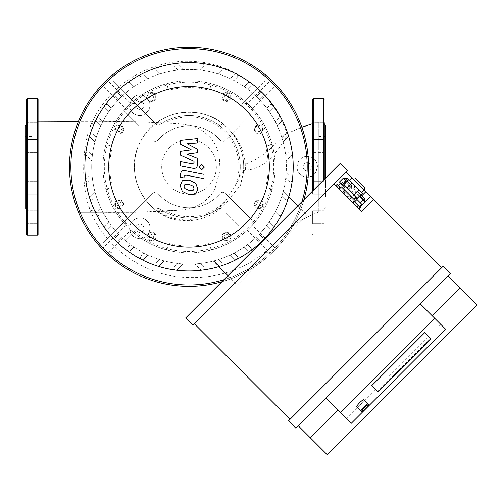 <?xml version="1.0" encoding="UTF-8"?>
<svg xmlns="http://www.w3.org/2000/svg" width="502" height="502" viewBox="0 0 502 502"><rect width="100%" height="100%" fill="white"/><g stroke="black" fill="none" stroke-linecap="round" stroke-linejoin="round"><path stroke-width="0.38" stroke-dasharray="2.51 1.88" d="M307.205 162.704A4.098 4.098 0 0 1 310.751 168.854A4.098 4.098 0 0 1 303.654 168.854A4.098 4.098 0 0 1 307.205 162.704A4.098 4.098 0 0 0 303.654 168.854A4.098 4.098 0 0 0 310.751 168.854A4.098 4.098 0 0 0 307.205 162.704M139.851 101.228A4.098 4.098 0 0 1 143.403 107.378A4.098 4.098 0 0 1 136.306 107.378A4.098 4.098 0 0 1 139.851 101.228A4.098 4.098 0 0 0 136.306 107.378A4.098 4.098 0 0 0 143.403 107.378A4.098 4.098 0 0 0 139.851 101.228M139.851 224.181A4.098 4.098 0 0 1 143.403 230.33A4.098 4.098 0 0 1 136.306 230.33A4.098 4.098 0 0 1 139.851 224.181A4.098 4.098 0 0 0 136.306 230.33A4.098 4.098 0 0 0 143.403 230.33A4.098 4.098 0 0 0 139.851 224.181M143.955 122.011L143.955 114.72A10.247 10.247 0 0 1 135.753 114.72L135.753 218.891A10.247 10.247 0 0 1 143.955 218.891L143.955 121.986L179.139 123.762L165.127 123.028L155.802 123.404C153.411 122.764 149.458 122.3 143.955 122.011M173.09 210.533L143.955 212.095L157.396 210.765L165.597 210.834L184.403 209.692L195.366 206.774L200.624 204.163L204.226 201.766L211.574 194.487L214.931 189.047L220.014 170.278L219.393 157.559L218.307 152.702L216.745 147.889L214.429 143.014L210.784 137.868L203.323 131.21L197.135 127.772L190.591 125.475L179.139 123.762M143.955 218.891L143.955 114.72A10.247 10.247 0 0 0 139.851 95.079A10.247 10.247 0 0 0 129.823 107.422A10.247 10.247 0 0 0 143.955 114.72C151.924 108.551 152.012 102.326 144.218 96.058C132.453 89.833 123.115 109.863 135.753 114.72L135.753 218.891C126.523 222.355 128.386 237.214 138.125 238.375C149.314 241.098 155.062 223.064 143.955 218.891A10.247 10.247 0 0 0 130.363 232.137A10.247 10.247 0 0 0 147.004 235.614A10.247 10.247 0 0 0 143.955 218.891M156.116 123.166A54.662 54.662 0 0 1 243.646 169.061L243.69 165.855A54.662 54.662 0 0 0 227.707 128.179A54.662 54.662 0 0 1 243.483 171.64L245.396 169.889C250.856 170.316 261.617 167.994 272.548 156.298C281.81 145.034 286.56 137.586 286.799 133.959C274.343 92.682 233.38 61.282 189.034 61.351C146.283 60.14 104.661 88.321 89.35 128.694C92.073 124.37 89.77 122.858 98.737 122.011C107.767 121.396 128.205 121.748 135.753 121.791L78.299 121.791M286.799 133.959L286.134 133.865L285.048 134.618L269.938 149.213L264.592 153.625L256.215 159.253L245.296 164.374L243.69 165.855M177.658 220.265A54.662 54.662 0 0 1 136.13 153.066A54.662 54.662 0 0 1 205.111 114.563A54.662 54.662 0 0 1 240.508 185.188C227.77 200.135 225.931 205.249 217.786 210.702C209.133 216.757 199.551 220.096 189.034 220.723L177.658 220.265C143.283 214.247 123.31 171.697 140.629 141.407C155.946 109.329 203.636 102.144 227.707 128.179C238.425 138.301 244.292 150.368 245.296 164.374M245.396 169.889C245.572 153.104 239.674 139.198 227.707 128.179C209.321 108.978 176.622 106.763 155.802 123.404M135.753 212.271L78.513 212.333L135.753 212.308M38.077 212.126L31.933 212.126L31.933 121.961L31.933 212.126L38.077 212.126M89.35 128.694C82.096 150.82 81.606 182.96 88.697 206.604L91.006 210.369L96.553 211.907L107.497 212.409L134.988 212.321M307.205 156.555A10.247 10.247 0 0 0 298 171.301A10.247 10.247 0 0 0 315.287 173.096A10.247 10.247 0 0 0 309.307 156.775C297.422 153.556 291.819 173.021 303.879 176.497C317.233 181.636 322.943 158.776 309.307 156.775A10.247 10.247 0 0 0 307.205 156.555M162.51 210.645A51.248 51.248 0 0 0 202.864 216.149L214.63 211.198C221.589 206.215 225.342 202.62 225.881 200.417L238.632 179.685L239.341 176.553A51.248 51.248 0 0 0 162.202 123.147M214.63 211.198A51.248 51.248 0 0 1 162.83 210.84M162.441 122.996A51.248 51.248 0 0 1 238.632 179.685M157.396 210.765C166.946 217.203 177.495 220.278 189.034 219.983L202.864 216.149M239.341 176.553C241.914 173.535 243.344 171.044 243.646 169.061M243.483 171.64L240.508 185.188M88.697 206.604C103.299 247.241 144.62 277.16 189.034 277.462L189.034 220.723L189.034 277.462C207.772 278.164 225.774 274.393 243.05 266.135C257.319 260.118 275.422 243.922 280.129 237.747C290.338 226.389 303.233 217.849 318.814 212.126L318.814 121.961L318.814 212.126M189.034 219.983L189.034 220.723M38.077 150.481L38.077 139.405L38.077 150.481M26.468 150.481L26.468 139.405L26.468 150.481M38.077 116.32L38.077 109.831L38.077 116.32M26.468 116.32L26.468 122.808L26.468 109.831L26.468 122.808L26.468 109.831L38.077 109.831L38.077 122.808L38.077 109.831L26.468 109.831M38.077 139.405L38.077 152.382L38.077 139.405L26.468 139.405L26.468 152.382L26.468 139.405L38.077 139.405M38.077 183.123L38.077 194.205L38.077 183.123M26.468 183.123L26.468 194.205L26.468 183.123M38.077 217.291L38.077 223.779L38.077 217.291M26.468 217.291L26.468 223.779L26.468 217.291M38.077 221.878L38.077 210.802L38.077 221.878M26.468 221.878L26.468 210.802L26.468 221.878M38.077 194.205L38.077 181.228L38.077 194.205L26.468 194.205L26.468 181.228L26.468 194.205L38.077 194.205M26.468 181.228L38.077 181.228L26.468 181.228L26.468 194.205M26.468 209.152L26.468 166.802M25.1 207.784L25.1 125.82M26.468 234.428L26.468 99.183M38.077 234.428L38.077 99.183M31.933 166.802L31.933 197.167L31.933 166.802M25.1 166.802L25.1 197.167L25.1 166.802M312.671 150.481L312.671 139.405L312.671 150.481M324.279 150.481L324.279 139.405L324.279 150.481M312.671 116.32L312.671 109.831L312.671 116.32M324.279 116.32L324.279 122.808L324.279 116.32M312.671 111.726L312.671 122.808L312.671 111.726M324.279 111.726L324.279 122.808L312.671 122.808L324.279 122.808L324.279 111.726M324.279 139.405L312.671 139.405L312.671 152.382L312.671 139.405L324.279 139.405L324.279 152.382L312.671 152.382L324.279 152.382M312.671 183.123L312.671 194.205L312.671 183.123M324.279 183.123L324.279 194.205L324.279 183.123M312.671 217.291L312.671 223.779L312.671 217.291M324.279 217.291L324.279 223.779L324.279 217.291M312.671 221.878L312.671 210.802L312.671 221.878M324.279 221.878L324.279 210.802L324.279 221.878M312.671 194.205L312.671 181.228L312.671 194.205L324.279 194.205L324.279 181.228L324.279 194.205L312.671 194.205M324.279 166.802L324.279 234.428L324.279 166.802M325.647 125.82L325.647 177.99M312.671 99.183L312.671 190.967M318.814 166.802L318.814 197.167L318.814 166.802M325.647 166.802L325.647 197.167L325.647 166.802M152.903 193.276A3.414 3.414 0 0 1 157.91 193.471A3.414 3.414 0 0 0 152.903 193.276L103.167 243.012L152.903 193.276M252.186 220.296L225.166 193.276A3.414 3.414 0 0 0 220.158 193.471A3.414 3.414 0 0 1 225.166 193.276L252.186 220.296L252.349 225.097A86.068 86.068 0 0 1 212.647 249.563A1.368 1.368 0 0 1 210.953 248.603L209.892 244.643L210.953 248.603A84.7 84.7 0 0 1 167.11 248.615L168.176 244.643L167.116 248.603A1.368 1.368 0 0 1 165.422 249.563A1.368 1.368 0 0 0 167.11 248.615A84.7 84.7 0 0 1 107.221 188.727A1.368 1.368 0 0 0 106.273 190.415A86.068 86.068 0 0 0 125.72 225.097L103.029 247.837A118.171 118.171 0 0 0 107.999 252.807L130.74 230.123A86.068 86.068 0 0 1 125.72 225.097L125.883 220.296M103.167 243.012L103.029 247.837A118.171 118.171 0 0 1 103.029 85.767L125.72 108.507A86.068 86.068 0 0 1 130.74 103.487L107.999 80.797A118.171 118.171 0 0 0 103.029 85.767L103.167 90.592L152.903 140.334A3.414 3.414 0 0 0 157.91 140.14A3.414 3.414 0 0 1 152.903 140.334L103.167 90.592M157.91 193.471A40.982 40.982 0 0 0 220.158 193.471A40.982 40.982 0 0 1 157.91 193.471M242.529 229.954L222.16 209.585A3.414 3.414 0 0 0 217.824 209.177A3.414 3.414 0 0 1 222.16 209.585L265.244 252.669L242.529 229.954L247.329 230.123L270.07 252.807A118.171 118.171 0 0 0 275.04 247.837L252.349 225.097A86.068 86.068 0 0 0 271.795 190.415A1.368 1.368 0 0 0 270.848 188.727A84.7 84.7 0 0 1 210.959 248.615A1.368 1.368 0 0 0 212.647 249.563A86.068 86.068 0 0 0 271.795 190.415A1.368 1.368 0 0 0 270.835 188.721L266.876 187.66L270.835 188.721A1.368 1.368 0 0 1 270.848 188.727A84.7 84.7 0 0 0 270.848 144.883A1.368 1.368 0 0 0 271.795 143.189A1.368 1.368 0 0 1 270.835 144.883L266.876 145.944A1.368 1.368 0 0 0 265.903 147.594A79.234 79.234 0 0 1 265.903 186.01A1.368 1.368 0 0 0 266.876 187.66A1.368 1.368 0 0 1 265.903 186.01A79.234 79.234 0 0 0 265.903 147.594A1.368 1.368 0 0 1 266.876 145.944L270.835 144.883A1.368 1.368 0 0 0 270.848 144.883A84.7 84.7 0 0 0 210.959 84.989A1.368 1.368 0 0 1 212.647 84.041A86.068 86.068 0 0 1 252.349 108.507L275.04 85.767A118.171 118.171 0 0 0 270.07 80.797L247.329 103.487L242.529 103.65L265.244 80.935L242.529 103.65M274.901 90.592L225.166 140.334A3.414 3.414 0 0 1 220.158 140.14A3.414 3.414 0 0 0 225.166 140.334L274.901 90.592L275.04 85.767A118.171 118.171 0 0 1 275.04 247.837L274.901 243.012M265.244 252.669L270.07 252.807A118.171 118.171 0 0 1 107.999 252.807L112.825 252.669L155.909 209.585L135.54 229.954L130.74 230.123A86.068 86.068 0 0 0 165.422 249.563A86.068 86.068 0 0 1 106.273 190.415A1.368 1.368 0 0 1 107.233 188.721L111.193 187.66A1.368 1.368 0 0 0 112.166 186.01A79.234 79.234 0 0 1 112.166 147.594A1.368 1.368 0 0 0 111.193 145.944L107.233 144.883A1.368 1.368 0 0 1 106.273 143.189A86.068 86.068 0 0 1 125.72 108.507L125.883 113.308M217.824 209.177A51.229 51.229 0 0 1 160.245 209.177A3.414 3.414 0 0 0 155.909 209.585A3.414 3.414 0 0 1 160.245 209.177A51.229 51.229 0 0 0 217.824 209.177M169.827 243.677A1.368 1.368 0 0 0 168.176 244.643A1.368 1.368 0 0 1 169.827 243.677A79.234 79.234 0 0 0 208.242 243.677A79.234 79.234 0 0 1 169.827 243.677M209.892 244.643A1.368 1.368 0 0 0 208.242 243.677A1.368 1.368 0 0 1 209.892 244.643M147.168 236.643A4.443 4.443 0 0 1 153.832 232.796A4.443 4.443 0 0 1 153.832 240.489A4.443 4.443 0 0 1 147.168 236.643A4.443 4.443 0 0 0 153.832 240.489A4.443 4.443 0 0 0 153.832 232.796A4.443 4.443 0 0 0 147.168 236.643M226.458 241.079A4.443 4.443 0 0 1 222.612 234.421A4.443 4.443 0 0 1 230.305 234.421A4.443 4.443 0 0 1 226.458 241.079A4.443 4.443 0 0 0 230.305 234.421A4.443 4.443 0 0 0 222.612 234.421A4.443 4.443 0 0 0 226.458 241.079M135.54 229.954L112.825 252.669M135.54 103.65L155.909 124.019A3.414 3.414 0 0 0 160.245 124.427A3.414 3.414 0 0 1 155.909 124.019L112.825 80.935L135.54 103.65L130.74 103.487A86.068 86.068 0 0 1 165.422 84.041A1.368 1.368 0 0 1 167.116 85.001L168.176 88.961L167.116 85.001A84.7 84.7 0 0 1 210.959 84.989L209.892 88.961L210.953 85.001A1.368 1.368 0 0 1 212.647 84.041A86.068 86.068 0 0 1 271.795 143.189A86.068 86.068 0 0 0 252.349 108.507L252.186 113.308M220.158 140.14A40.982 40.982 0 0 0 157.91 140.14A40.982 40.982 0 0 1 220.158 140.14M112.825 80.935L107.999 80.797A118.171 118.171 0 0 1 270.07 80.797L265.244 80.935M160.245 124.427A51.229 51.229 0 0 1 217.824 124.427A3.414 3.414 0 0 0 222.16 124.019A3.414 3.414 0 0 1 217.824 124.427A51.229 51.229 0 0 0 160.245 124.427M208.242 89.933A1.368 1.368 0 0 0 209.892 88.961A1.368 1.368 0 0 1 208.242 89.933A79.234 79.234 0 0 0 169.827 89.933A79.234 79.234 0 0 1 208.242 89.933M168.176 88.961A1.368 1.368 0 0 0 169.827 89.933A1.368 1.368 0 0 1 168.176 88.961M230.901 96.961A4.443 4.443 0 0 1 224.237 100.808A4.443 4.443 0 0 1 224.237 93.121A4.443 4.443 0 0 1 230.901 96.961A4.443 4.443 0 0 0 224.237 93.121A4.443 4.443 0 0 0 224.237 100.808A4.443 4.443 0 0 0 230.901 96.961M151.61 92.525A4.443 4.443 0 0 1 155.457 99.183A4.443 4.443 0 0 1 147.764 99.183A4.443 4.443 0 0 1 151.61 92.525A4.443 4.443 0 0 0 147.764 99.183A4.443 4.443 0 0 0 155.457 99.183A4.443 4.443 0 0 0 151.61 92.525M258.875 208.669A4.443 4.443 0 0 0 262.715 202.011A4.443 4.443 0 0 0 255.029 202.011A4.443 4.443 0 0 0 258.875 208.669A4.443 4.443 0 0 1 255.029 202.011A4.443 4.443 0 0 1 262.715 202.011A4.443 4.443 0 0 1 258.875 208.669M260.055 202.18L261.241 204.226L260.055 206.278L257.689 206.278L256.509 204.226L257.689 202.18L260.055 202.18L257.689 202.18L256.509 204.226L257.689 206.278L260.055 206.278L261.241 204.226L260.055 202.18M227.644 234.591L228.824 236.643L227.644 238.688L225.279 238.688L224.093 236.643L225.279 234.591L227.644 234.591L225.279 234.591L224.093 236.643L225.279 238.688L227.644 238.688L228.824 236.643L227.644 234.591M153.656 237.822L151.61 239.008L149.558 237.822L149.558 235.457L151.61 234.277L153.656 235.457L153.656 237.822L153.656 235.457L151.61 234.277L149.558 235.457L149.558 237.822L151.61 239.008L153.656 237.822M114.757 204.226A4.443 4.443 0 0 0 121.415 208.073A4.443 4.443 0 0 0 121.415 200.386A4.443 4.443 0 0 0 114.757 204.226A4.443 4.443 0 0 1 121.415 200.386A4.443 4.443 0 0 1 121.415 208.073A4.443 4.443 0 0 1 114.757 204.226M121.246 205.412L119.194 206.592L117.148 205.412L117.148 203.046L119.194 201.86L121.246 203.046L121.246 205.412L121.246 203.046L119.194 201.86L117.148 203.046L117.148 205.412L119.194 206.592L121.246 205.412M119.194 124.935A4.443 4.443 0 0 0 115.347 131.599A4.443 4.443 0 0 0 123.04 131.599A4.443 4.443 0 0 0 119.194 124.935A4.443 4.443 0 0 1 123.04 131.599A4.443 4.443 0 0 1 115.347 131.599A4.443 4.443 0 0 1 119.194 124.935M118.014 131.43L116.828 129.378L118.014 127.326L120.38 127.326L121.559 129.378L120.38 131.43L118.014 131.43L120.38 131.43L121.559 129.378L120.38 127.326L118.014 127.326L116.828 129.378L118.014 131.43M150.424 99.013L149.245 96.961L150.424 94.916L152.79 94.916L153.976 96.961L152.79 99.013L150.424 99.013L152.79 99.013L153.976 96.961L152.79 94.916L150.424 94.916L149.245 96.961L150.424 99.013M224.413 95.782L226.458 94.596L228.51 95.782L228.51 98.147L226.458 99.333L224.413 98.147L224.413 95.782L224.413 98.147L226.458 99.333L228.51 98.147L228.51 95.782L226.458 94.596L224.413 95.782M263.312 129.378A4.443 4.443 0 0 0 256.654 125.531A4.443 4.443 0 0 0 256.654 133.225A4.443 4.443 0 0 0 263.312 129.378A4.443 4.443 0 0 1 256.654 133.225A4.443 4.443 0 0 1 256.654 125.531A4.443 4.443 0 0 1 263.312 129.378M256.823 128.192L258.875 127.012L260.921 128.192L260.921 130.558L258.875 131.744L256.823 130.558L256.823 128.192L256.823 130.558L258.875 131.744L260.921 130.558L260.921 128.192L258.875 127.012L256.823 128.192M161.713 166.802A27.321 27.321 0 0 0 202.695 190.465A27.321 27.321 0 0 0 202.695 143.139A27.321 27.321 0 0 0 161.713 166.802A27.321 27.321 0 0 0 189.034 194.123A27.321 27.321 0 0 0 216.356 166.802A27.321 27.321 0 0 0 189.034 139.481A27.321 27.321 0 0 0 161.713 166.802M107.233 144.883L111.193 145.944A1.368 1.368 0 0 1 112.166 147.594A79.234 79.234 0 0 0 112.166 186.01A1.368 1.368 0 0 1 111.193 187.66L107.233 188.721A1.368 1.368 0 0 0 107.221 188.727A84.7 84.7 0 0 1 167.11 84.989A1.368 1.368 0 0 0 165.422 84.041A86.068 86.068 0 0 0 106.273 143.189A1.368 1.368 0 0 0 107.221 144.883A1.368 1.368 0 0 0 107.233 144.883M276.037 84.832A119.532 119.532 0 0 1 233.129 277.907A119.532 119.532 0 0 1 69.502 166.802A119.532 119.532 0 0 1 276.037 84.832M69.502 166.802A119.532 119.532 0 0 0 248.804 270.321A119.532 119.532 0 0 0 248.804 63.283A119.532 119.532 0 0 0 69.502 166.802M102.966 166.802A86.068 86.068 0 0 0 200.267 252.129A86.068 86.068 0 0 0 272.166 144.526A86.068 86.068 0 0 0 102.966 166.802A86.068 86.068 0 0 0 232.068 241.337A86.068 86.068 0 0 0 232.068 92.268A86.068 86.068 0 0 0 102.966 166.802M283.128 191.708A97.338 97.338 0 0 0 283.291 191.086L307.337 215.132L237.364 285.105L213.319 261.059A97.338 97.338 0 0 0 213.94 260.896L218.59 265.552A2.052 2.052 0 0 0 221.489 265.552A2.052 2.052 0 0 0 221.489 262.653L218.433 259.597A97.338 97.338 0 0 0 230.161 255.022L234.233 259.095A2.052 2.052 0 0 0 237.132 259.095A2.052 2.052 0 0 0 237.132 256.196L234.045 253.108A97.338 97.338 0 0 0 244.217 246.984L247.894 250.661A2.052 2.052 0 0 0 250.793 250.661A2.052 2.052 0 0 0 250.793 247.762L247.586 244.556A97.338 97.338 0 0 0 256.397 237.063L259.791 240.458A2.052 2.052 0 0 0 262.69 240.458A2.052 2.052 0 0 0 262.69 237.559L259.296 234.164A97.338 97.338 0 0 0 266.788 225.36L269.994 228.561A2.052 2.052 0 0 0 272.887 228.561A2.052 2.052 0 0 0 272.887 225.662L269.216 221.991A97.338 97.338 0 0 0 275.341 211.813L278.428 214.9A2.052 2.052 0 0 0 281.327 214.9A2.052 2.052 0 0 0 281.327 212.001L277.255 207.928A97.338 97.338 0 0 0 281.823 196.2L284.885 199.256A2.052 2.052 0 0 0 287.778 199.256A2.052 2.052 0 0 0 287.778 196.357L283.128 191.708A97.338 97.338 0 0 0 285.726 178.003L288.882 181.159L285.726 178.003A97.338 97.338 0 0 0 286.19 160.929L291.781 155.344A2.052 2.052 0 0 0 290.997 151.955A2.052 2.052 0 0 0 288.882 152.445L285.726 155.601A97.338 97.338 0 0 0 283.128 141.897L287.778 137.247A2.052 2.052 0 0 0 287.778 134.348A2.052 2.052 0 0 0 284.885 134.348L281.823 137.404A97.338 97.338 0 0 0 277.255 125.676L281.327 121.603A2.052 2.052 0 0 0 281.327 118.71A2.052 2.052 0 0 0 278.428 118.71L275.341 121.791A97.338 97.338 0 0 0 269.216 111.62L272.887 107.943A2.052 2.052 0 0 0 272.887 105.043A2.052 2.052 0 0 0 269.994 105.043L266.788 108.25A97.338 97.338 0 0 0 259.296 99.44L262.69 96.045A2.052 2.052 0 0 0 262.69 93.146A2.052 2.052 0 0 0 259.791 93.146L256.397 96.541A97.338 97.338 0 0 0 247.586 89.049L250.793 85.848L247.586 89.049A97.338 97.338 0 0 0 234.045 80.496L237.132 77.408L234.045 80.496A97.338 97.338 0 0 0 218.433 74.014L221.489 70.958L218.433 74.014A97.338 97.338 0 0 0 200.235 70.111L203.392 66.954L200.235 70.111A97.338 97.338 0 0 0 183.161 69.646L177.576 64.055A2.052 2.052 0 0 0 174.188 64.84A2.052 2.052 0 0 0 174.677 66.954L177.833 70.111A97.338 97.338 0 0 0 164.129 72.708L159.479 68.059A2.052 2.052 0 0 0 156.58 68.059A2.052 2.052 0 0 0 156.58 70.958L159.636 74.014A97.338 97.338 0 0 0 147.908 78.582L143.836 74.516A2.052 2.052 0 0 0 140.936 74.516A2.052 2.052 0 0 0 140.936 77.408L144.024 80.496A97.338 97.338 0 0 0 133.852 86.62L130.175 82.949A2.052 2.052 0 0 0 127.276 82.949A2.052 2.052 0 0 0 127.276 85.848L130.482 89.049A97.338 97.338 0 0 0 121.672 96.541L118.277 93.146A2.052 2.052 0 0 0 115.378 93.146A2.052 2.052 0 0 0 115.378 96.045L118.773 99.44A97.338 97.338 0 0 0 111.281 108.25L108.074 105.043L111.281 108.25A97.338 97.338 0 0 0 102.728 121.791L99.641 118.71L102.728 121.791A97.338 97.338 0 0 0 96.246 137.404L93.184 134.348L96.246 137.404A97.338 97.338 0 0 0 92.343 155.601L89.187 152.445L92.343 155.601A97.338 97.338 0 0 0 91.879 172.675L86.288 178.266A2.052 2.052 0 0 0 86.288 181.159A2.052 2.052 0 0 0 89.187 181.159L92.343 178.003A97.338 97.338 0 0 0 94.941 191.708L90.291 196.357A2.052 2.052 0 0 0 90.291 199.256A2.052 2.052 0 0 0 93.184 199.256L96.246 196.2A97.338 97.338 0 0 0 100.814 207.928L96.742 212.001A2.052 2.052 0 0 0 96.742 214.9A2.052 2.052 0 0 0 99.641 214.9L102.728 211.813A97.338 97.338 0 0 0 108.852 221.991L105.182 225.662A2.052 2.052 0 0 0 105.182 228.561A2.052 2.052 0 0 0 108.074 228.561L111.281 225.36A97.338 97.338 0 0 0 118.773 234.164L115.378 237.559A2.052 2.052 0 0 0 115.378 240.458A2.052 2.052 0 0 0 118.277 240.458L121.672 237.063A97.338 97.338 0 0 0 130.482 244.556L127.276 247.762L130.482 244.556A97.338 97.338 0 0 0 144.024 253.108L140.936 256.196L144.024 253.108A97.338 97.338 0 0 0 159.636 259.597L156.58 262.653L159.636 259.597A97.338 97.338 0 0 0 177.833 263.494L174.677 266.65L177.833 263.494A97.338 97.338 0 0 0 194.908 263.964L200.493 269.549A2.052 2.052 0 0 0 203.881 268.765A2.052 2.052 0 0 0 203.392 266.65L200.235 263.494A97.338 97.338 0 0 0 213.94 260.896L218.59 265.552A2.052 2.052 0 0 0 220.66 266.054A2.052 2.052 0 0 0 221.489 262.653L218.433 259.597A97.338 97.338 0 0 0 230.161 255.022L234.233 259.095A2.052 2.052 0 0 0 236.618 259.465A2.052 2.052 0 0 0 237.132 256.196L234.045 253.108A97.338 97.338 0 0 0 244.217 246.984L247.894 250.661A2.052 2.052 0 0 0 250.554 250.862A2.052 2.052 0 0 0 250.793 247.762L247.586 244.556A97.338 97.338 0 0 0 256.397 237.063L259.791 240.458A2.052 2.052 0 0 0 262.69 240.458A2.052 2.052 0 0 0 262.69 237.559L259.296 234.164A97.338 97.338 0 0 0 266.788 225.36L269.994 228.561A2.052 2.052 0 0 0 273.094 228.322A2.052 2.052 0 0 0 272.887 225.662L269.216 221.991A97.338 97.338 0 0 0 275.341 211.813L278.428 214.9A2.052 2.052 0 0 0 281.697 214.385A2.052 2.052 0 0 0 281.327 212.001L277.255 207.928A97.338 97.338 0 0 0 281.823 196.2L284.885 199.256A2.052 2.052 0 0 0 288.286 198.428A2.052 2.052 0 0 0 287.778 196.357L283.128 191.708M288.838 196.633L283.291 191.086A97.338 97.338 0 0 1 213.319 261.059L218.866 266.606M227.946 275.686L237.364 285.105L307.337 215.132L297.918 205.713M120.21 97.978A97.338 97.338 0 0 0 163.84 260.82A97.338 97.338 0 0 0 283.053 141.608A97.338 97.338 0 0 0 120.21 97.978A97.338 97.338 0 0 1 121.672 96.541L118.277 93.146A2.052 2.052 0 0 0 115.378 93.146A104.165 104.165 0 0 0 104.974 105.282A2.052 2.052 0 0 0 105.182 107.943L108.852 111.62L105.182 107.943A2.052 2.052 0 0 1 105.182 105.043A2.052 2.052 0 0 1 108.074 105.043A2.052 2.052 0 0 0 104.974 105.282A104.165 104.165 0 0 0 96.371 119.219A2.052 2.052 0 0 0 96.742 121.603L100.814 125.676L96.742 121.603A2.052 2.052 0 0 1 96.742 118.71A2.052 2.052 0 0 1 99.641 118.71A2.052 2.052 0 0 0 96.371 119.219A104.165 104.165 0 0 0 89.783 135.176A2.052 2.052 0 0 0 90.291 137.247L94.941 141.897L90.291 137.247A2.052 2.052 0 0 1 90.291 134.348A2.052 2.052 0 0 1 93.184 134.348A2.052 2.052 0 0 0 89.783 135.176A104.165 104.165 0 0 0 85.704 179.973A2.052 2.052 0 0 0 89.187 181.159L92.343 178.003A97.338 97.338 0 0 1 91.879 172.675L86.288 178.266A2.052 2.052 0 0 0 85.704 179.973A104.165 104.165 0 0 0 89.783 198.428A2.052 2.052 0 0 0 93.184 199.256L96.246 196.2A97.338 97.338 0 0 1 94.941 191.708L90.291 196.357A2.052 2.052 0 0 0 89.783 198.428A104.165 104.165 0 0 0 96.371 214.385A2.052 2.052 0 0 0 99.641 214.9L102.728 211.813A97.338 97.338 0 0 1 100.814 207.928L96.742 212.001A2.052 2.052 0 0 0 96.371 214.385A104.165 104.165 0 0 0 104.974 228.322A2.052 2.052 0 0 0 108.074 228.561L111.281 225.36A97.338 97.338 0 0 1 108.852 221.991L105.182 225.662A2.052 2.052 0 0 0 104.974 228.322A104.165 104.165 0 0 0 127.514 250.862A2.052 2.052 0 0 0 130.175 250.661L133.852 246.984L130.175 250.661A2.052 2.052 0 0 1 127.276 250.661A2.052 2.052 0 0 1 127.276 247.762A2.052 2.052 0 0 0 127.514 250.862A104.165 104.165 0 0 0 141.451 259.465A2.052 2.052 0 0 0 143.836 259.095L147.908 255.022L143.836 259.095A2.052 2.052 0 0 1 140.936 259.095A2.052 2.052 0 0 1 140.936 256.196A2.052 2.052 0 0 0 141.451 259.465A104.165 104.165 0 0 0 157.408 266.054A2.052 2.052 0 0 0 159.479 265.552L164.129 260.896L159.479 265.552A2.052 2.052 0 0 1 156.58 265.552A2.052 2.052 0 0 1 156.58 262.653A2.052 2.052 0 0 0 157.408 266.054A104.165 104.165 0 0 0 175.863 270.132A2.052 2.052 0 0 0 177.576 269.549L183.161 263.964L177.576 269.549A2.052 2.052 0 0 1 174.677 269.549A2.052 2.052 0 0 1 174.677 266.65A2.052 2.052 0 0 0 175.863 270.132A104.165 104.165 0 0 0 292.365 179.973A2.052 2.052 0 0 0 291.781 178.266L286.19 172.675L291.781 178.266A2.052 2.052 0 0 1 291.781 181.159A2.052 2.052 0 0 1 288.882 181.159A2.052 2.052 0 0 0 292.365 179.973A104.165 104.165 0 0 0 288.286 135.176A2.052 2.052 0 0 0 284.885 134.348L281.823 137.404A97.338 97.338 0 0 1 283.128 141.897L287.778 137.247A2.052 2.052 0 0 0 288.286 135.176A104.165 104.165 0 0 0 281.697 119.219A2.052 2.052 0 0 0 278.428 118.71L275.341 121.791A97.338 97.338 0 0 1 277.255 125.676L281.327 121.603A2.052 2.052 0 0 0 281.697 119.219A104.165 104.165 0 0 0 273.094 105.282A2.052 2.052 0 0 0 269.994 105.043L266.788 108.25A97.338 97.338 0 0 1 269.216 111.62L272.887 107.943A2.052 2.052 0 0 0 273.094 105.282A104.165 104.165 0 0 0 250.554 82.742A2.052 2.052 0 0 0 247.894 82.949L244.217 86.62L247.894 82.949A2.052 2.052 0 0 1 250.793 82.949A2.052 2.052 0 0 1 250.793 85.848A2.052 2.052 0 0 0 250.554 82.742A104.165 104.165 0 0 0 236.618 74.139A2.052 2.052 0 0 0 234.233 74.516L230.161 78.582L234.233 74.516A2.052 2.052 0 0 1 237.132 74.516A2.052 2.052 0 0 1 237.132 77.408A2.052 2.052 0 0 0 236.618 74.139A104.165 104.165 0 0 0 220.66 67.557A2.052 2.052 0 0 0 218.59 68.059L213.94 72.708L218.59 68.059A2.052 2.052 0 0 1 221.489 68.059A2.052 2.052 0 0 1 221.489 70.958A2.052 2.052 0 0 0 220.66 67.557A104.165 104.165 0 0 0 202.206 63.472A2.052 2.052 0 0 0 200.493 64.055L194.908 69.646L200.493 64.055A2.052 2.052 0 0 1 203.392 64.055A2.052 2.052 0 0 1 203.392 66.954A2.052 2.052 0 0 0 202.206 63.472A104.165 104.165 0 0 0 157.408 67.557A2.052 2.052 0 0 0 156.58 70.958L159.636 74.014A97.338 97.338 0 0 1 164.129 72.708L159.479 68.059A2.052 2.052 0 0 0 157.408 67.557A104.165 104.165 0 0 0 141.451 74.139A2.052 2.052 0 0 0 140.936 77.408L144.024 80.496A97.338 97.338 0 0 1 147.908 78.582L143.836 74.516A2.052 2.052 0 0 0 141.451 74.139A104.165 104.165 0 0 0 127.514 82.742A2.052 2.052 0 0 0 127.276 85.848L130.482 89.049A97.338 97.338 0 0 1 133.852 86.62L130.175 82.949A2.052 2.052 0 0 0 127.514 82.742A104.165 104.165 0 0 0 115.378 93.146A2.052 2.052 0 0 0 115.378 96.045L118.773 99.44A97.338 97.338 0 0 1 120.21 97.978M177.833 70.111A97.338 97.338 0 0 1 183.161 69.646L177.576 64.055A2.052 2.052 0 0 0 174.677 64.055A2.052 2.052 0 0 0 174.677 66.954L177.833 70.111M256.397 96.541A97.338 97.338 0 0 1 259.296 99.44L262.69 96.045A2.052 2.052 0 0 0 262.69 93.146A2.052 2.052 0 0 0 259.791 93.146L256.397 96.541M285.726 155.601A97.338 97.338 0 0 1 286.19 160.929L291.781 155.344A2.052 2.052 0 0 0 291.781 152.445A2.052 2.052 0 0 0 288.882 152.445L285.726 155.601M200.235 263.494A97.338 97.338 0 0 1 194.908 263.964L200.493 269.549A2.052 2.052 0 0 0 203.392 269.549A2.052 2.052 0 0 0 203.392 266.65L200.235 263.494M121.672 237.063A97.338 97.338 0 0 1 118.773 234.164L115.378 237.559A2.052 2.052 0 0 0 115.378 240.458A2.052 2.052 0 0 0 118.277 240.458L121.672 237.063M85.704 153.637A2.052 2.052 0 0 0 86.288 155.344L91.879 160.929L86.288 155.344A2.052 2.052 0 0 1 86.288 152.445A2.052 2.052 0 0 1 89.187 152.445A2.052 2.052 0 0 0 85.704 153.637M104.51 82.278A119.532 119.532 0 0 0 158.099 282.268A119.532 119.532 0 0 0 304.494 135.866A119.532 119.532 0 0 0 104.51 82.278M221.903 281.729A119.532 119.532 0 0 0 303.961 199.67M223.93 279.702A118.171 118.171 0 0 0 301.934 201.704M378.037 392.031L371.223 385.216L377.56 391.554L430.691 338.423L377.56 391.554L378.037 392.031M430.691 338.423L424.353 332.086L371.223 385.216L424.353 332.086L430.691 338.423M424.83 332.562L424.353 332.086L424.83 332.562M361.22 411.307A5.12 0.96 135 0 0 365.324 408.302A5.12 0.96 135 0 0 368.33 404.192M356.753 406.971A5.12 0.96 135 0 0 361.057 404.028A5.12 0.96 135 0 0 364 399.73M347.215 181.053L351.563 185.401L347.215 181.053L344.799 181.053L351.563 187.811L344.799 181.053L345.012 181.743L344.56 181.291M347.942 184.673L351.846 188.576L347.942 184.673M355.184 191.921L355.51 192.241L355.429 191.676L360.254 196.508L355.429 191.676L357.844 191.676L360.254 194.092L357.844 191.676M357.6 194.337L360.386 197.123L357.6 194.337M360.499 194.337L361.189 195.027L360.499 194.337L358.083 194.337L359.984 196.232M359.739 196.477L365.123 201.86M355.51 192.241L356.207 192.937L355.51 192.241M357.317 194.054L358.296 195.027L357.317 194.054L354.418 196.953L362.231 204.76M345.012 181.743L345.991 182.722L345.012 181.743M342.113 184.642L345.043 187.572L342.113 184.642M345.043 187.572L347.968 190.503L345.043 187.572M347.968 190.503L348.946 191.475L347.968 190.503M348.946 191.475L351.846 188.576M346.995 189.524L349.894 186.625L346.995 189.524M343.092 185.621L345.991 182.722L343.092 185.621M341.14 183.669L344.033 180.77M355.184 197.713L354.418 196.953M360.279 202.808L363.172 199.909M357.336 197.939L356.37 198.905M352.611 195.14L354.701 197.23L352.611 195.14M354.701 197.23L356.796 199.325L354.701 197.23M356.796 199.325L356.094 198.629L356.796 199.325M357.493 200.022L360.386 197.123M356.094 198.629L358.993 195.73L356.094 198.629M353.308 195.836L356.207 192.937L353.308 195.836M351.915 194.443L354.814 191.544M348.695 179.634L362.639 193.577M343.33 178.128L346.763 181.567M339.465 181.994L344.56 187.089M340.695 183.224L349.392 191.921L340.695 183.224M350.622 193.151L354.481 189.285M347.83 190.358L351.695 186.499L347.83 190.358M342.251 184.786L346.116 180.921M349.869 197.23L354.701 202.061L349.869 197.23L352.285 194.82M339.245 186.606L346.01 193.37L339.245 186.606L341.661 184.19M352.529 199.89L359.288 206.648L352.529 199.89L354.945 197.474M338.279 185.64L346.976 194.337L338.279 185.64M338.392 188.645L343.964 194.224L335.6 185.859L338.392 188.645L339.841 187.196L345.414 192.774L343.964 194.224L346.756 197.016L343.964 194.224L345.414 192.774L340.488 187.848M337.049 184.41L339.841 187.196M348.206 195.567L345.414 192.774L348.206 195.567L346.756 197.016M352.536 202.789L347.491 197.75L352.536 202.789L353.979 201.34L355.636 202.99L354.186 204.439M355.636 202.99L348.94 196.301L347.491 197.75M348.94 196.301L350.634 197.995L349.185 199.445M350.634 197.995L353.979 201.34M353.935 201.296L352.492 202.745M350.591 197.951L349.141 199.401M343.381 193.64L336.716 186.976L345.64 195.899L343.381 193.64L344.83 192.191L340.369 187.729L338.919 189.179M340.369 187.729L338.166 185.527L336.716 186.976M338.166 185.527L347.089 194.45L345.64 195.899M347.089 194.45L344.83 192.191M340.425 187.779L338.976 189.229M344.887 192.241L343.437 193.69M354.431 201.791L353.678 201.038L352.228 202.488L350.001 200.254L358.924 209.177L352.228 202.488L353.678 201.038L351.45 198.805L350.001 200.254M351.45 198.805L358.139 205.5L356.69 206.95M358.139 205.5L360.373 207.734M341.454 186.882L355.397 200.825M343.111 188.539L353.734 199.162L343.111 188.539M342.521 192.781L349.492 199.752L339.038 189.292L342.521 192.781L344.937 190.365M349.492 199.752L352.981 203.235L349.492 199.752L351.908 197.336M354.701 177.915L364.364 187.572M357.807 198.409L354.343 194.939L359.168 190.107M354.343 194.939L347.371 187.968L352.197 183.136M347.371 187.968L343.864 184.466M345.527 186.123L356.15 196.746L345.527 186.123M361.465 211.718L333.93 184.19L346.01 172.117L441.641 267.748L289.98 419.408L194.349 323.777L346.01 172.117M352.046 178.154L364.119 190.227M440.863 324.449L346.681 418.637L325.961 397.917L420.149 303.735L445.506 329.092M351.318 423.274L346.681 418.637M420.149 303.735L447.922 275.962L476.9 304.94M327.172 454.668L298.194 425.69L325.961 397.917M447.922 275.962L298.194 425.69M443.09 266.298L450.338 273.546L295.778 428.106L288.531 420.858L443.09 266.298M340.212 163.42L347.459 170.667L192.9 325.227L185.652 317.979L340.212 163.42M289.98 419.408L441.641 267.748M194.349 323.777L333.93 184.19M180.387 144.112L191.243 149.834L180.387 151.34L180.387 155.112L194.029 161.324L194.036 162.661L192.479 163.89L180.381 161.569L180.381 165.88L192.762 168.258C195.642 168.898 197.286 167.53 197.688 164.154L197.681 158.437L186.995 154.12L197.681 152.646L197.681 149.276L186.995 143.679L197.681 142.97L197.681 138.521L180.387 140.34L180.387 144.112M193.232 190.202L193.998 188.325L193.232 186.186L189.053 184.378L184.836 184.554L184.071 186.399L184.836 188.57L189.053 190.383L193.232 190.202M195.755 183.33L189.053 180.067L182.314 180.72L180.193 185.646L182.314 191.431L189.053 194.694L195.755 194.042L197.876 189.078L195.755 183.33M204.019 174.338L185.332 170.705C182.458 170.052 180.808 171.414 180.387 174.79L180.387 177.244L184.039 177.953L184.039 176.29L185.602 175.072L204.019 178.649L204.019 174.338M199.156 167.097L201.773 169.714L204.389 167.097L201.773 164.48L199.156 167.097M165.597 210.834A49.88 49.88 0 0 0 225.881 200.417M235.08 185.978A49.88 49.88 0 0 0 165.127 123.028M27.152 235.112L27.152 98.499M37.393 235.112L37.393 98.499M323.595 98.499L323.595 180.036M313.348 98.499L313.348 190.283M258.875 207.985A3.759 3.759 0 0 1 255.618 202.35A3.759 3.759 0 0 1 262.126 202.35A3.759 3.759 0 0 1 258.875 207.985M226.458 240.402A3.759 3.759 0 0 1 223.208 234.767A3.759 3.759 0 0 1 229.715 234.767A3.759 3.759 0 0 1 226.458 240.402M147.852 236.643A3.759 3.759 0 0 1 153.486 233.386A3.759 3.759 0 0 1 153.486 239.893A3.759 3.759 0 0 1 147.852 236.643M115.441 204.226A3.759 3.759 0 0 1 121.076 200.976A3.759 3.759 0 0 1 121.076 207.483A3.759 3.759 0 0 1 115.441 204.226M119.194 125.619A3.759 3.759 0 0 1 122.45 131.254A3.759 3.759 0 0 1 115.943 131.254A3.759 3.759 0 0 1 119.194 125.619M151.61 93.209A3.759 3.759 0 0 1 154.861 98.844A3.759 3.759 0 0 1 148.354 98.844A3.759 3.759 0 0 1 151.61 93.209M230.217 96.961A3.759 3.759 0 0 1 224.582 100.218A3.759 3.759 0 0 1 224.582 93.711A3.759 3.759 0 0 1 230.217 96.961M262.628 129.378A3.759 3.759 0 0 1 256.993 132.628A3.759 3.759 0 0 1 256.993 126.121A3.759 3.759 0 0 1 262.628 129.378M364.847 201.095L358.083 194.337L357.844 194.575M347.491 180.839L344.799 178.154M364.364 189.988L352.285 177.915M359.915 207.276L358.466 208.725M361.867 195.705L353.659 203.912M31.933 121.961L38.077 121.961M143.955 212.101L165.108 211.323L182.941 209.867M286.134 133.865L301.834 127.251M312.671 123.668L318.814 121.961M26.468 152.382L38.077 152.382L26.468 152.382M26.468 122.808L38.077 122.808L26.468 122.808M26.468 223.779L38.077 223.779L26.468 223.779M26.468 210.802L38.077 210.802L26.468 210.802M25.1 197.167L31.933 197.167M25.1 136.444L31.933 136.444M324.279 109.831L312.671 109.831L324.279 109.831M324.279 181.228L312.671 181.228L324.279 181.228M324.279 210.802L312.671 210.802L324.279 210.802M324.279 223.779L312.671 223.779L324.279 223.779M325.647 207.784L324.279 209.152M312.671 234.428L313.348 235.112L323.595 235.112L324.279 234.428M325.647 136.444L318.814 136.444M325.647 197.167L318.814 197.167M351.318 188.055L351.563 185.401M360.016 196.746L360.254 194.092M353.734 188.539L354.462 187.811L354.462 185.401M354.701 202.061L357.117 199.645M346.01 193.37L348.426 190.955M346.976 194.337L349.392 191.921"/><path stroke-width="0.75" d="M26.468 109.831L26.468 116.32M26.468 166.802L26.468 234.428L27.152 235.112L27.152 98.499L26.468 99.183L26.468 181.228M26.468 194.205L26.468 209.152L25.1 207.784L25.1 125.82L26.468 124.452M38.077 166.802L38.077 234.428L37.393 235.112L37.393 98.499L38.077 99.183L38.077 166.802M324.279 122.808L324.279 179.352L324.279 122.808M324.279 152.382L324.279 139.405M325.647 177.99L325.647 125.82L324.279 124.452M312.671 190.967L312.671 99.183L313.348 98.499L313.348 190.283M218.866 266.606L227.946 275.686M297.918 205.713L288.838 196.633M303.961 199.67A119.532 119.532 0 0 0 104.51 82.278A119.532 119.532 0 0 0 221.903 281.729M301.934 201.704A118.171 118.171 0 0 0 105.476 83.244A118.171 118.171 0 0 0 223.93 279.702M115.378 93.146A104.165 104.165 0 0 0 162.077 267.422A104.165 104.165 0 0 0 289.654 139.845A104.165 104.165 0 0 0 115.378 93.146M132.258 110.026A80.295 80.295 0 0 0 168.252 244.361A80.295 80.295 0 0 0 266.593 146.019A80.295 80.295 0 0 0 132.258 110.026M371.7 385.693L378.037 392.031L371.7 385.693L424.83 332.562L371.7 385.693M431.168 338.9L378.037 392.031L431.168 338.9L424.83 332.562L431.168 338.9M368.317 405.127L368.33 404.192A5.12 0.96 135 0 0 368.267 403.997A5.12 0.96 135 0 0 363.969 406.94A5.12 0.96 135 0 0 361.026 411.245A5.12 0.96 135 0 0 361.22 411.307L362.149 411.289A4.443 0.835 -45 0 1 364.534 407.505A4.443 0.835 -45 0 1 368.317 405.127A4.443 0.835 -45 0 1 365.713 408.684A4.443 0.835 -45 0 1 362.149 411.289M368.267 403.997L364 399.73A5.12 0.96 135 0 0 359.696 402.673A5.12 0.96 135 0 0 356.753 406.971L361.026 411.245M361.189 195.027L364.847 198.679L361.189 195.027M355.184 197.713L362.231 204.76L365.123 201.86L359.739 196.477M360.279 202.808L363.172 199.909M356.37 198.905L357.336 197.939M347.215 178.154L348.695 179.634L347.215 178.154L344.799 178.154L347.491 180.839M346.116 180.921L343.33 178.128L339.465 181.994L342.251 184.786L346.116 180.921L346.763 181.567M344.56 187.089L342.251 184.786M338.279 185.64L340.695 183.224M340.488 187.848L337.049 184.41L335.6 185.859M339.841 187.196L338.392 188.645M356.69 206.95L358.139 205.5L360.373 207.734L358.924 209.177M358.139 205.5L354.431 201.791M352.981 203.235L355.397 200.825L344.937 190.365L341.454 186.882L339.038 189.292M342.521 192.781L344.937 190.365M349.492 199.752L351.908 197.336M364.364 187.572L354.701 177.915L352.285 177.915L364.364 189.988L364.364 187.572M347.334 187.93L357.807 198.409L362.639 193.577L350.434 181.366L348.695 179.634L343.864 184.466L347.334 187.93L352.166 183.105M354.305 194.901L359.137 190.076M343.111 188.539L345.527 186.123M364.119 190.227L373.538 199.645L361.465 211.718L333.93 184.19M346.01 172.117L352.046 178.154M441.641 267.748L373.538 199.645M325.961 397.917L351.318 423.274L445.506 329.092L420.149 303.735M340.456 412.406L434.638 318.224M298.194 425.69L327.172 454.668L476.9 304.94L459.995 288.035L432.222 315.808M459.995 288.035L447.922 275.962M338.041 409.99L310.267 437.763M450.338 273.546L443.09 266.298L288.531 420.858L295.778 428.106L450.338 273.546M347.459 170.667L340.212 163.42L185.652 317.979L192.9 325.227L347.459 170.667M194.349 323.777L289.98 419.408M191.243 149.834L180.387 144.112L180.387 140.34L197.681 138.521L197.681 142.97L186.995 143.679L197.681 149.276L197.681 152.646L186.995 154.12L197.681 158.437L197.688 164.154C197.286 167.53 195.642 168.898 192.762 168.258L180.381 165.88L180.381 161.569L192.479 163.89L194.036 162.661L194.029 161.324L180.387 155.112L180.387 151.34L191.243 149.834M193.998 188.325L193.232 190.202L189.053 190.383L184.836 188.57L184.071 186.399L184.836 184.554L189.053 184.378L193.232 186.186L193.998 188.325M189.053 180.067L195.755 183.33L197.876 189.078L195.755 194.042L189.053 194.694L182.314 191.431L180.193 185.646L182.314 180.72L189.053 180.067M185.332 170.705L204.019 174.338L204.019 178.649L185.602 175.072L184.039 176.29L184.039 177.953L180.387 177.244L180.387 174.79C180.808 171.414 182.458 170.052 185.332 170.705M201.773 169.714L199.156 167.097L201.773 164.48L204.389 167.097L201.773 169.714M323.595 180.036L323.595 98.499L324.279 99.183M359.984 196.232L364.847 201.095L364.847 198.679M370.545 196.652L359.915 207.276M365.732 191.839L361.867 195.705M38.077 121.961L78.299 121.791M301.834 127.251L312.671 123.668M27.152 235.112L37.393 235.112M27.152 98.499L37.393 98.499M323.595 98.499L313.348 98.499M344.077 178.875L344.799 178.154M359.288 206.648L361.704 204.232M361.704 192.642L364.364 189.988M349.63 180.569L352.285 177.915M353.734 199.162L356.15 196.746"/></g></svg>
